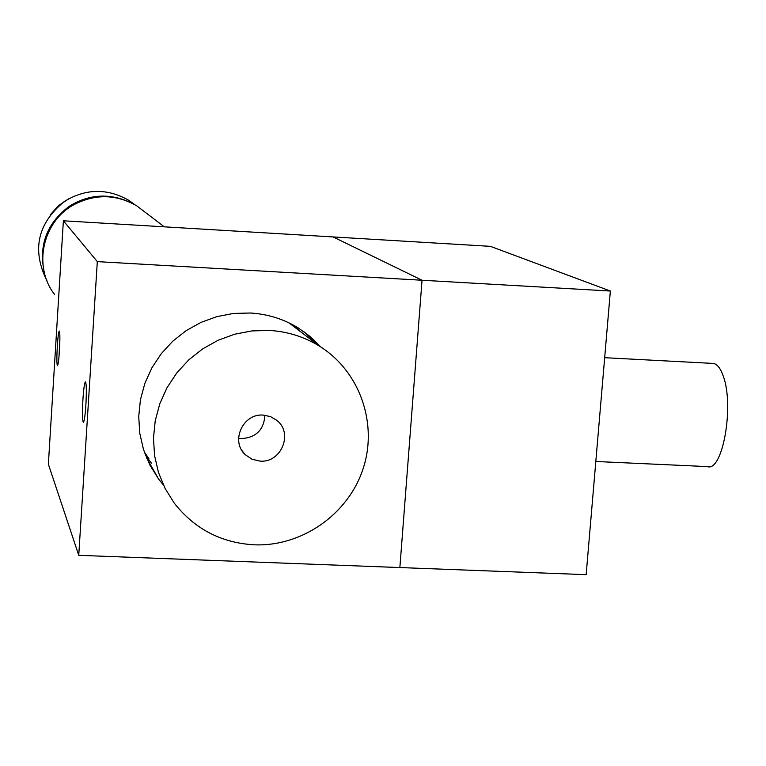 <?xml version="1.0" encoding="UTF-8"?>
<svg xmlns="http://www.w3.org/2000/svg" width="766" height="766" viewBox="0 0 766 766"><rect width="100%" height="100%" fill="white"/><g stroke="black" fill="none" stroke-linecap="round" stroke-linejoin="round"><path stroke-width="1.15" d="M263.341 415.095C243.042 413.161 230.221 441.12 245.187 454.621L252.014 459.246L260.086 461.113C281.208 463.076 293.55 433.183 276.861 420.39L270.57 416.627L263.341 415.095M238.599 438.276L241.549 438.612C256.112 437.558 263.906 429.764 264.921 415.22M295.111 327.522L290.86 323.798M254.159 544.817C301.823 546.771 348.099 514.417 363.027 468.974C378.165 423.598 359.8 371.117 319.422 346.117C304.159 336.734 287.47 331.506 269.345 330.433L251.87 330.922L234.635 334.225L218.071 340.276L202.636 348.903L188.742 359.886L176.774 372.937L167.026 387.701L159.788 403.797L155.23 420.773L153.478 438.19L154.569 455.579L158.476 472.469L165.073 488.421L174.188 503.023C194.487 528.923 221.144 542.855 254.159 544.817M144.286 451.94L148.843 458.633M146.047 212.91L136.836 205.901C116.499 194.229 95.769 193.702 74.647 204.311C42.637 220.838 32.584 266.377 54.568 294.46M299.946 331.228L293.991 325.445M145.511 455.272L151.457 463.21M321.002 347.113L310.402 336.724L298.367 328.001C283.707 319.039 267.698 314.041 250.329 313.007L233.515 313.447L216.912 316.607L200.979 322.4L186.119 330.673L172.752 341.215L161.214 353.748L151.831 367.939L144.841 383.402L140.437 399.728L138.732 416.493L139.757 433.23L143.481 449.508L149.81 464.895L158.552 478.989L163.417 485.06M85.869 405.08C86.577 391.752 86.462 384.005 85.524 381.841C84.576 382.253 83.724 387.989 82.948 399.048C82.24 412.242 82.355 419.979 83.293 422.248C84.222 421.932 85.083 416.206 85.869 405.08M59.451 350.598C60.054 339.281 60.016 332.77 59.336 331.065C58.628 331.544 57.957 336.58 57.306 346.175C56.694 357.406 56.732 363.907 57.412 365.679C58.111 365.277 58.791 360.25 59.451 350.598M78.745 555.321L399.862 567.558L422.047 280.241L97.311 261.627L78.745 555.321L48.373 464.234L63.377 220.79L97.311 261.627M151.907 468.792L152.788 468.83M610.368 291.032L490.403 246.346L333.076 236.933L422.047 280.241L610.368 291.032L586.153 574.663L399.862 567.558L422.047 280.241L333.076 236.933L63.377 220.79M304.313 331.975L317.507 344.652M134.96 204.771L128.669 200.242C107.154 188.101 85.773 188.484 64.497 201.372C37.41 223.481 31.607 250.061 47.08 281.122M127.204 201.027C107.029 193.013 87.678 194.794 69.151 206.38C46.63 223.385 38.386 245.57 44.418 272.935M59.863 340.19L58.992 356.669M712.131 363.371L713.452 363.438C717.292 364.195 720.567 368.427 723.248 376.135C734.508 405.798 722.568 472.383 707.372 466.59L595.814 461.486M86.098 400.79L85.964 403.443M68.988 198.643L58.484 205.652L50.077 215.054M242.066 450.724L245.187 454.621M289.108 322.936L319.422 346.117M136.836 205.901L164.307 226.832M144.554 452.706L148.125 458.978M146.469 457.666L158.552 478.989M128.669 200.242L133.61 204.024M604.68 357.693L713.452 363.438"/></g></svg>
